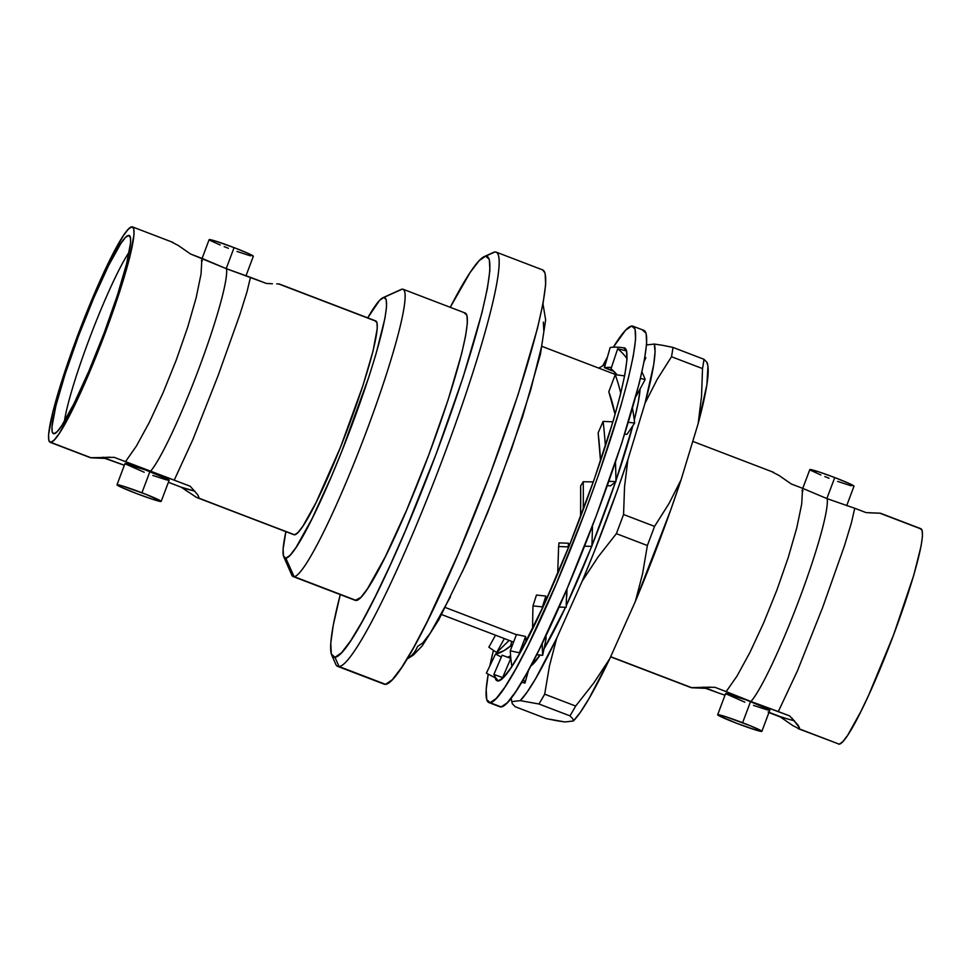<?xml version="1.0" encoding="UTF-8"?>
<svg xmlns="http://www.w3.org/2000/svg" width="971" height="971" viewBox="0 0 971 971"><rect width="100%" height="100%" fill="white"/><g stroke="black" fill="none" stroke-linecap="round" stroke-linejoin="round"><path stroke-width="1.46" d="M104.953 458.409L102.962 457.171A55.444 3.095 -159.4 0 0 105.099 458.166L124.337 465.255L104.953 458.409L90.898 457.802L50.783 442.351A115.294 12.429 110.9 0 1 50.067 442.266A115.294 12.429 110.9 0 1 78.53 333.174A115.294 12.429 110.9 0 1 131.789 226.838L133.731 228.598L134.034 234.424L129.762 257.254L119.639 291.87L105.196 332.98L88.64 374.345L72.485 409.653L59.195 433.527L54.279 439.96L50.783 442.351L48.853 440.591L48.55 434.765L52.822 411.922L62.945 377.318L77.389 336.197L93.944 294.844L110.099 259.536L123.39 235.65L128.306 229.217L131.789 226.838A115.294 12.429 110.9 0 1 132.517 226.911A115.294 12.429 110.9 0 1 104.055 336.015A115.294 12.429 110.9 0 1 50.783 442.351L90.886 457.705L114.19 457.341L125.502 461.662L136.377 446.077L149.316 422.385L163.043 392.818L176.224 360.144L187.609 327.458L196.142 297.806L201.046 274.016L201.919 258.359L226.51 268.749A111.483 12.016 110.9 0 1 198.752 368.956A111.483 12.016 110.9 0 1 150.287 471.554L125.502 461.662L136.377 446.077L149.316 422.385L163.043 392.818L176.224 360.144L187.609 327.458L196.142 297.806L201.046 274.016L201.919 258.359L190.607 254.026L178.191 245.42L171.891 242.192L178.191 245.42L190.607 254.026L226.51 268.749L250.469 277.342L247.035 291.664L239.91 314.47L217.88 376.19L192.962 439.378L174.234 480.147L150.287 471.554A111.483 12.016 -69.1 0 0 198.752 368.956A111.483 12.016 -69.1 0 0 226.51 268.749L266.467 283.459L250.469 277.342L247.035 291.664L239.91 314.47L217.88 376.19L192.962 439.378L174.234 480.147L114.19 457.341M768.11 711.974L769.081 712.641L768.11 711.974M789.629 715.906L750.947 701.499A111.483 12.016 110.9 0 0 799.424 598.901A111.483 12.016 110.9 0 0 827.183 498.693L802.58 488.304L827.183 498.693L854.735 508.27L851.373 522.993L844.382 545.993L822.595 607.64L797.555 670.573L778.317 711.573L750.947 701.499A111.483 12.016 -69.1 0 0 799.424 598.901A111.483 12.016 -69.1 0 0 827.183 498.693L854.735 508.27L851.373 522.993L844.382 545.993L822.595 607.64L797.555 670.573L778.317 711.573L789.629 715.906L797.907 724.973L799.461 727.74L799.109 728.808L792.809 725.58L780.393 716.974L769.081 712.641L780.466 716.707A55.444 3.095 -159.4 0 0 794.521 720.834M331.718 655.073L335.735 664.237A221.764 23.911 -69.1 0 0 339.073 666.531A221.764 23.911 110.9 0 1 337.69 666.385L384.188 684.179A221.764 23.911 -69.1 0 0 385.56 684.337L339.073 666.531L334.946 657.306A214.615 23.146 110.9 0 1 331.718 655.073A214.615 23.146 110.9 0 1 340.275 594.592L333.259 625.166L330.771 643.178L331.342 654.029L334.946 657.306L341.44 652.864L350.592 640.896L362.025 621.841L375.328 596.437L389.966 565.668L405.393 530.724L436.222 453.736L463.106 377.197L481.944 312.783L487.406 288.29L489.894 270.266L489.323 259.415L485.731 256.15L494.882 251.999A221.764 23.911 -69.1 0 0 493.365 252.448L484.262 256.575A214.615 23.146 110.9 0 1 485.731 256.15L479.225 260.58L470.085 272.56L450.253 307.309A214.615 23.146 110.9 0 1 484.262 256.575M491.654 253.455A221.764 23.911 110.9 0 1 494.882 251.999L485.731 256.15A214.615 23.146 110.9 0 1 436.222 453.736A214.615 23.146 110.9 0 1 334.946 657.306L339.073 666.531A221.764 23.911 -69.1 0 0 443.723 456.176A221.764 23.911 -69.1 0 0 494.882 251.999A221.764 23.911 110.9 0 1 496.266 252.157A221.764 23.911 110.9 0 1 441.526 462.002A221.764 23.911 110.9 0 1 339.073 666.531L385.56 684.337A221.764 23.911 -69.1 0 0 488.025 479.795A221.764 23.911 -69.1 0 0 542.753 269.95L496.266 252.157M283.738 556.747L291.773 575.063A153.806 16.58 -69.1 0 0 294.092 576.653A153.806 16.58 110.9 0 1 293.133 576.556L355.35 600.369A153.806 16.58 -69.1 0 0 356.296 600.479L294.092 576.653L285.826 558.204A139.496 15.038 110.9 0 1 283.738 556.747A139.496 15.038 110.9 0 1 285.887 531.647L283.119 549.016L283.483 556.08L285.826 558.204L290.05 555.315L295.997 547.535L312.079 518.635L331.633 475.924L341.78 451.345L369.138 376.129L376.056 353.772L384.929 318.342L386.555 306.63L386.179 299.578L383.836 297.442L402.152 289.164A153.806 16.58 -69.1 0 0 401.108 289.467L382.89 297.733A139.496 15.038 110.9 0 1 383.836 297.442L379.612 300.33L367.73 317.857A139.496 15.038 110.9 0 1 382.89 297.733M399.918 290.171A153.806 16.58 110.9 0 1 402.152 289.164L383.836 297.442A139.496 15.038 110.9 0 1 351.66 425.881A139.496 15.038 110.9 0 1 285.826 558.204L294.092 576.653A153.806 16.58 -69.1 0 0 366.674 430.76A153.806 16.58 -69.1 0 0 402.152 289.164A153.806 16.58 110.9 0 1 403.111 289.261A153.806 16.58 110.9 0 1 365.145 434.802A153.806 16.58 110.9 0 1 294.092 576.653L356.296 600.479A153.806 16.58 -69.1 0 0 427.361 458.615A153.806 16.58 -69.1 0 0 465.327 313.087L403.111 289.261M279.078 284.115L375.049 320.843L376.966 322.59L377.27 328.38L373.034 351.053L362.984 385.414L340.53 447.133L316.17 502.335L302.964 526.051L298.097 532.436L294.626 534.803L196.348 497.298L181.431 487.284L168.384 482.284L181.431 487.284A55.444 3.095 -159.4 0 0 194.855 491.12L181.431 487.284L187.646 491.629M197.344 497.747L293.91 534.718A114.457 12.344 -69.1 0 0 294.626 534.803A114.457 12.344 -69.1 0 0 347.509 429.231A114.457 12.344 -69.1 0 0 375.753 320.928L279.187 283.957M141.936 492.77A23.607 1.323 20.6 0 1 161.186 501.412A23.607 1.323 20.6 0 1 136.243 493.438L152.581 499.276L161.15 501.267L146.16 494.421L122.455 485.949L117.175 484.711L119.287 486.313L136.243 493.438A23.607 1.323 20.6 0 1 116.993 484.796A23.607 1.323 20.6 0 1 141.936 492.77L149.898 471.603L141.936 492.77M161.186 501.412L169.148 480.244A23.607 1.323 -159.4 0 0 149.898 471.603A23.607 1.323 -159.4 0 0 124.956 463.628L116.993 484.796M100.122 458.081L98.289 457.996M245.991 275.8L253.334 256.259A23.607 1.323 -159.4 0 0 234.084 247.617L226.194 268.627L234.084 247.617L248.758 253.649L253.164 256.344M54.012 433.77L54.012 433.77A106.118 11.446 110.9 0 1 78.493 336.075A106.118 11.446 110.9 0 1 128.573 235.419A106.118 11.446 110.9 0 1 129.823 235.941A106.118 11.446 110.9 0 1 101.979 338.685A106.118 11.446 110.9 0 1 54.097 433.758A106.118 11.446 110.9 0 1 54.012 433.77L57.228 431.573L61.756 425.65L73.978 403.669L88.847 371.177L104.091 333.114L117.382 295.269L126.703 263.42L130.636 242.398L130.345 237.033L128.573 235.419L130.527 237.834L128.573 235.419L125.356 237.616L120.829 243.527L108.606 265.508L93.738 298.012L78.493 336.075L65.203 373.908L55.881 405.769L51.949 426.791L52.228 432.156L54.012 433.77M513.586 642.11L441.635 614.57L513.586 642.11M705.626 688.342L718.127 692.845L705.771 688.111A55.444 3.095 -159.4 0 1 703.635 687.104L718.127 692.845L705.626 688.342L691.57 687.747L610.686 656.687L691.558 687.638L710.602 687.14M700.783 688.026L698.962 687.941M880.321 513.38L920.217 528.649L922.147 530.409L922.45 536.235L921.115 545.92L913.772 575.208L893.611 634.803L868.766 694.933L860.901 711.464L847.61 735.35L842.694 741.783L839.211 744.162L799.109 728.808L839.211 744.162A115.294 12.429 -69.1 0 0 892.47 637.826A115.294 12.429 -69.1 0 0 920.933 528.734L880.43 513.222M838.483 744.089A115.294 12.429 -69.1 0 0 839.211 744.162L797.992 728.578M846.663 505.745L854.007 486.204A23.607 1.323 -159.4 0 0 834.757 477.562L826.855 498.572L834.757 477.562L849.419 483.594L853.825 486.289M742.609 722.715A23.607 1.323 20.6 0 1 761.859 731.357A23.607 1.323 20.6 0 1 736.916 723.383L756.397 730.204L761.81 731.212L750.777 725.956L726.272 716.877L718.819 714.753L717.836 714.656L718.419 715.421L736.916 723.383A23.607 1.323 20.6 0 1 717.666 714.741A23.607 1.323 20.6 0 1 742.609 722.715L750.571 701.548L742.609 722.715M761.859 731.357L769.821 710.177A23.607 1.323 -159.4 0 0 750.571 701.548A23.607 1.323 -159.4 0 0 725.616 693.573L717.666 714.741M543.359 322.166L543.821 331.014M541.794 345.7L530.652 390.136L511.656 448.711L487.673 512.506L462.366 571.81M450.435 596.886L430.262 633.116L422.81 642.875L417.518 646.492A23.826 23.644 -96.6 0 1 407.201 658.69M829.064 478.23L824.84 476.579M820.883 474.989L810.567 470.267M809.85 469.733L818.419 471.724L834.757 477.562A23.607 1.323 -159.4 0 0 809.814 469.588L802.738 488.413M851.069 485.767L837.67 481.41M792.809 725.58L780.393 716.974L793.052 720.47M792.142 718.322L799.461 727.74M866.047 512.591L854.735 508.27L866.047 512.591L880.102 513.198L869.591 512.846M718.127 692.845L725.009 695.2L718.127 692.845M769.008 712.326L780.466 716.707L769.008 712.326M750.947 701.499L726.162 691.607L737.05 676.01L749.988 652.33L763.704 622.763L776.885 590.089L788.27 557.403L796.803 527.751L801.718 503.961L802.58 488.304L791.268 483.971L778.876 475.377L772.564 472.124L778.876 475.377L791.268 483.971L802.58 488.304L801.718 503.961L796.803 527.751L788.27 557.403L776.885 590.089L763.704 622.763L749.988 652.33L737.05 676.01L726.162 691.607L750.947 701.499M744.866 702.203L725.665 693.707L746.238 699.921L769.056 709.498L769.639 710.262L766.884 709.752L753.472 705.395M803.005 490.768L802.034 490.671M714.85 687.274L726.162 691.607L714.85 687.274L691.558 687.638M707.422 364.392L706.864 362.256L703.975 359.282A214.615 23.146 110.9 0 1 702.519 368.592A214.615 23.146 -69.1 0 0 703.975 359.282L672.976 347.412A214.615 23.146 110.9 0 1 671.519 356.733L702.519 368.592L701.535 396.326L698.161 423.599L681.059 479.856L668.922 503.682L654.551 526.379L623.564 514.521L624.547 486.702L627.921 459.514L645.023 403.256L657.197 379.358L645.023 403.256L653.738 364.489L655.061 351.781L654.284 344.062L662.55 345.3L654.284 344.062L646.552 344.948L654.284 344.062A193.969 20.913 110.9 0 1 645.023 403.256L627.921 459.514L617.677 489.335L594.507 551.006L582.236 581.059L556.674 638.299L535.725 678.474L527.168 692.02L520.25 700.637L511.79 701.62A193.969 20.913 110.9 0 1 511.256 699.351L512.336 703.744L515.237 706.742L546.224 718.601L556.711 720.725L564.928 721.963L573.388 720.98L564.928 721.963L546.224 718.601L515.237 706.742L512.336 703.744L511.79 701.62L520.25 700.637L538.954 703.999A214.615 23.146 -69.1 0 0 544.682 694.18L549.452 666.009L556.674 638.299L549.452 666.009L544.682 694.18L575.682 706.051L593.791 682.989L609.812 658.641L635.374 601.401L642.571 573.776L647.366 545.52L616.367 533.649L598.209 556.796L582.236 581.059L598.209 556.796L616.367 533.649A214.615 23.146 -69.1 0 0 623.564 514.521A214.615 23.146 110.9 0 1 616.367 533.649L647.366 545.52A214.615 23.146 -69.1 0 0 654.551 526.379L623.564 514.521L624.547 486.702L627.921 459.514A193.969 20.913 110.9 0 1 582.236 581.059L556.674 638.299A193.969 20.913 110.9 0 1 520.25 700.637L538.954 703.999L569.941 715.858A214.615 23.146 -69.1 0 0 575.682 706.051L544.682 694.18A214.615 23.146 110.9 0 1 538.954 703.999L569.941 715.858L572.829 718.843L573.388 720.98A193.969 20.913 -69.1 0 0 609.812 658.641L593.791 682.989L575.682 706.051A214.615 23.146 110.9 0 1 569.941 715.858L572.829 718.843L573.388 720.98L580.306 712.362L588.863 698.817L609.812 658.641L635.374 601.401A193.969 20.913 -69.1 0 0 681.059 479.856L668.922 503.682L654.551 526.379A214.615 23.146 110.9 0 1 647.366 545.52L642.571 573.776L635.374 601.401L670.815 509.678L681.059 479.856L698.161 423.599A193.969 20.913 -69.1 0 0 707.956 366.662L707.507 363.676M698.161 423.599L706.876 384.832L707.932 366.528M511.256 699.351A193.969 20.913 110.9 0 1 511.122 698.21L511.79 701.62M701.535 396.326L702.519 368.592L671.519 356.733L657.197 379.358L671.519 356.733A214.615 23.146 -69.1 0 0 672.976 347.412L662.55 345.3L672.976 347.412L703.975 359.282M706.864 362.256L707.301 363.02M540.082 655.073A153.928 16.604 110.9 0 1 530.773 665.972L540.179 654.927M543.991 648.871L565.51 607.312A153.928 16.604 110.9 0 1 543.991 648.871M566.263 605.686L591.691 546.321A153.928 16.604 110.9 0 1 566.263 605.686M591.922 545.714L615.505 481.968A153.928 16.604 110.9 0 1 591.922 545.714M615.942 480.669L632.813 425.759A153.928 16.604 110.9 0 1 615.942 480.669M634.281 420.067L638.311 402.03L640.107 388.885A153.928 16.604 110.9 0 1 634.281 420.067M445.349 607.506L516.402 634.706L445.349 607.506M525.712 638.263L527.484 638.942L525.712 638.263M544.682 645.521L545.738 645.933L544.682 645.521M64.389 421.463A100.037 10.79 110.9 0 1 90.995 334.485A100.037 10.79 110.9 0 1 129.277 251.962A100.037 10.79 -69.1 0 0 90.995 334.485A100.037 10.79 -69.1 0 0 64.389 421.463M250.397 255.834L236.997 251.465M228.391 248.285L224.167 246.634M220.223 245.044L209.906 240.323M209.19 239.788L214.603 240.796L234.084 247.617A23.607 1.323 -159.4 0 0 209.141 239.643L202.065 258.468M93.459 457.863L109.929 457.195M105.099 458.166L117.455 462.9L105.099 458.166M293.861 534.705L198.448 497.977L198.837 497.031L197.526 494.555L190.231 486.265L174.234 480.147L190.231 486.265L197.526 494.555L198.837 497.031L198.448 497.977L196.348 497.298M272.426 283.775L266.467 283.459L272.426 283.775M278.932 283.933L276.686 283.884L278.932 283.933M202.344 260.835L201.361 260.738M144.206 472.258L124.992 463.762L145.565 469.976L168.396 479.565L168.966 480.329L166.211 479.808L152.811 475.45M464.369 312.978L466.942 315.32L467.354 323.1L465.57 336.015L461.662 353.565L448.153 399.736L428.891 454.586L406.8 509.751L385.244 556.856L367.511 588.705L360.957 597.299L355.277 600.345M542.668 269.926L545.095 273.179L545.678 284.394L543.105 303.013L537.473 328.319L517.992 394.894L490.221 473.969L458.373 553.531L427.301 621.44L413.561 647.681L401.727 667.368L392.284 679.749L385.56 684.337L384.091 684.142M488.85 702.543L499.919 706.779A201.495 21.726 -69.1 0 0 501.182 706.924L490.1 702.688A201.495 21.726 110.9 0 1 488.85 702.543A201.495 21.726 110.9 0 1 488.231 674.141L486.192 689.422L486.726 699.618L490.1 702.688L496.205 698.513L504.799 687.274L515.54 669.383L528.03 645.533L556.262 583.838L585.197 511.547L598.537 474.868L620.433 407.395L628.128 379.212L633.25 356.211L635.592 339.304L635.058 329.108L631.672 326.038L625.579 330.201L613.32 347.205A201.495 21.726 110.9 0 1 631.672 326.038A201.495 21.726 110.9 0 1 632.934 326.183A201.495 21.726 110.9 0 1 583.195 516.839A201.495 21.726 110.9 0 1 490.1 702.688L499.834 706.754M489.845 665.912A201.495 21.726 110.9 0 1 493.438 650.352L489.845 665.912M602.663 365.897A201.495 21.726 110.9 0 1 607.361 357.34L602.663 365.897M623.516 347.764A178.251 19.226 110.9 0 1 624.62 347.897A178.251 19.226 110.9 0 1 580.622 516.56A178.251 19.226 110.9 0 1 498.269 680.95A178.251 19.226 110.9 0 1 497.164 680.829A178.251 19.226 110.9 0 1 495.076 677.406L498.269 680.95L503.67 677.273L511.268 667.32L520.772 651.492L543.978 604.848L569.759 544.428L594.191 479.419L613.563 419.739L620.372 394.809L624.899 374.466L626.975 359.501L626.501 350.482L623.516 347.764A178.251 19.226 110.9 0 0 623.164 347.824L623.516 347.764M642.753 330.274L646.128 333.344L646.662 343.54L644.319 360.447L639.197 383.448L621.501 443.929L596.267 515.783L567.331 588.074L539.099 649.781L526.61 673.619L515.868 691.51L507.275 702.749L501.182 706.924A201.495 21.726 -69.1 0 0 594.264 521.075A201.495 21.726 -69.1 0 0 644.004 330.419L632.934 326.183M496.982 653.726A178.251 19.226 110.9 0 1 497.334 651.905L496.982 653.726M511.681 641.382A178.251 19.226 -69.1 0 0 510.576 646.079M624.329 348.079L623.904 347.982A178.263 78.578 -67.8 0 0 610.164 347.509A178.263 78.578 112.2 0 1 623.904 347.982L625.348 348.358M498.002 651.298L509.156 640.423L498.002 651.298A178.263 27.139 -55.7 0 1 496.642 652.536L488.85 647.22L495.501 635.192L488.85 647.22L496.642 652.536L504.35 638.578L496.642 652.536A178.263 27.139 -55.7 0 0 498.002 651.298M598.731 368.106A178.263 72.679 120.3 0 1 605.321 364.513A178.263 72.679 -59.7 0 0 598.731 368.106M644.89 357.328L645.873 357.729A178.263 78.578 -67.8 0 0 644.938 357.037A178.263 78.578 -67.8 0 1 645.873 357.729L644.89 357.328M610.164 347.509L604.423 367.669L611.487 367.402A156.792 69.111 112.2 0 0 604.423 367.669L613.284 370.788A156.792 69.111 -67.8 0 0 612.349 370.898L604.423 367.669L610.164 347.509M644.137 361.394L645.873 357.729L644.137 361.394M626.089 350.822L617.69 348.759A178.263 75.277 103.8 0 1 627.023 358.7A178.263 75.277 -76.2 0 0 617.69 348.759L611.002 368.846L617.192 374.952A156.792 66.21 103.8 0 0 611.002 368.846L617.69 348.759L626.089 350.822A178.263 75.277 -76.2 0 1 626.708 351.32A178.263 75.277 -76.2 0 0 626.089 350.822M640.447 378.387L645.157 379.54A178.263 75.277 -76.2 0 0 641.94 371.942A178.263 75.277 -76.2 0 1 645.157 379.54L640.447 378.387M636.175 396.168L645.157 379.54L636.175 396.168M624.062 375.777L615.213 374.721A178.263 63.261 96.8 0 1 620.76 393.243A178.263 63.261 -83.2 0 0 615.213 374.721L608.805 391.738L615.092 414.411A156.792 55.638 96.8 0 0 608.805 391.738L615.213 374.721L624.062 375.777A178.263 63.261 -83.2 0 1 624.45 376.821A178.263 63.261 -83.2 0 0 624.062 375.777M628.322 422.288L634.658 423.04A178.263 63.261 -83.2 0 0 632.485 408.233A178.263 63.261 -83.2 0 1 634.658 423.04L628.322 422.288M626.963 434.365L634.658 423.04L626.963 434.365L624.656 434.086L626.963 434.365M612.349 421.802L603.112 421.414A178.263 44.363 92.4 0 1 605.394 446.235A178.263 44.363 -87.6 0 0 603.112 421.414L598.136 432.848L600.527 461.007A156.792 39.022 92.4 0 0 598.136 432.848L603.112 421.414L612.349 421.802A178.263 44.363 -87.6 0 1 612.519 423.271A178.263 44.363 -87.6 0 0 612.349 421.802M608.829 481.313L615.954 481.616A178.263 44.363 -87.6 0 0 615.456 462.16A178.263 44.363 -87.6 0 1 615.954 481.616L608.829 481.313M610.541 485.84L615.954 481.616L610.541 485.84L607.276 485.694L610.541 485.84M592.711 481.883L583.243 481.75A178.263 21.471 90.8 0 1 583.243 509.605A178.263 21.471 -89.2 0 0 583.243 481.75L580.646 485.925L580.573 516.693A156.792 18.886 90.8 0 0 580.646 485.925L583.243 481.75L592.711 481.883A178.263 21.471 -89.2 0 1 592.735 483.582A178.263 21.471 -89.2 0 0 592.711 481.883M584.53 546.212L591.909 546.321A178.263 21.471 -89.2 0 0 592.468 525.809A178.263 21.471 -89.2 0 1 591.909 546.321L584.53 546.212M568.156 546.879L558.616 546.527A178.263 1.954 92.1 0 0 557.694 573.691A178.263 1.954 -87.9 0 1 558.616 546.527L558.993 542.886L568.52 543.238L568.351 547.923A156.792 1.711 -87.9 0 1 568.52 543.238L568.156 546.879L568.52 543.238L558.993 542.886L558.616 546.527L568.156 546.879A178.263 1.954 -87.9 0 0 568.096 548.579A178.263 1.954 -87.9 0 1 568.156 546.879M559.065 607.069L566.166 607.336A178.263 1.954 -87.9 0 1 566.724 589.482A178.263 1.954 -87.9 0 0 566.166 607.336L559.065 607.069M567.003 588.827L566.773 596.412A156.792 1.711 -87.9 0 1 567.003 588.827M542.401 606.887L532.994 605.892A178.263 22.321 96.1 0 0 532.63 628.747A178.263 22.321 -83.9 0 1 532.994 605.892L536.453 595.053L545.872 596.06L545.738 600.988A156.792 19.638 -83.9 0 1 545.872 596.06L542.401 606.887L545.872 596.06L536.453 595.053L532.994 605.892L542.401 606.887A178.263 22.321 -83.9 0 0 542.364 608.368A178.263 22.321 -83.9 0 1 542.401 606.887M536.623 654.709L542.668 655.352A178.263 22.321 -83.9 0 1 542.206 643.457A178.263 22.321 -83.9 0 0 542.668 655.352L536.623 654.709M545.945 635.677L546.09 638.675L542.668 655.352L546.09 638.675A156.792 19.638 -83.9 0 1 545.945 635.677M519.388 652.779L510.261 650.813A178.263 36.546 102.2 0 0 511.875 666.397A178.263 36.546 -77.8 0 1 510.261 650.813L516.487 634.5L525.602 636.478L525.991 641.819A156.792 32.14 -77.8 0 1 525.602 636.478L519.388 652.779L525.602 636.478L516.487 634.5L510.261 650.813L519.388 652.779A178.263 36.546 -77.8 0 0 519.449 653.847A178.263 36.546 -77.8 0 1 519.388 652.779M521.609 682.334L524.971 683.062A178.263 36.546 -77.8 0 1 523.49 679.13A178.263 36.546 -77.8 0 0 524.971 683.062L521.609 682.334M528.588 670.026L524.971 683.062L528.588 670.026M502.614 677.576L493.899 674.432A178.263 42.457 109.8 0 0 498.596 680.902A178.263 42.457 -70.2 0 1 493.899 674.432L502.104 655.219L510.843 658.399A156.792 37.347 -70.2 0 1 510.831 658.35L502.614 677.576L510.831 658.35L502.104 655.219L493.899 674.432L502.614 677.576A178.263 42.457 -70.2 0 0 502.857 678.098A178.263 42.457 -70.2 0 1 502.614 677.576M494.627 677.491L486.374 673.17L495.526 654.029L504.18 650.546L512.749 644.295A156.792 34.434 117.6 0 1 495.526 654.029L501.315 657.064L495.526 654.029L486.374 673.17L494.627 677.491L495.028 676.629L494.627 677.491A178.263 39.156 -62.4 0 0 495.465 677.333A178.263 39.156 -62.4 0 1 494.627 677.491M507.699 657.221L510.612 655.874A156.792 34.434 -62.4 0 1 507.699 657.221M50.067 442.266L90.57 457.754M610.613 656.845L691.231 687.699M542.959 303.789L545.641 319.86L540.434 354.233L522.519 417.057L496.327 490.792L467.124 561.687L438.722 619.923L422.118 646.006L413.44 655L406.934 659.139M692.748 441.38L773.681 472.367M542.134 346.441L616.342 374.855M132.517 226.911L173.008 242.422"/></g></svg>
